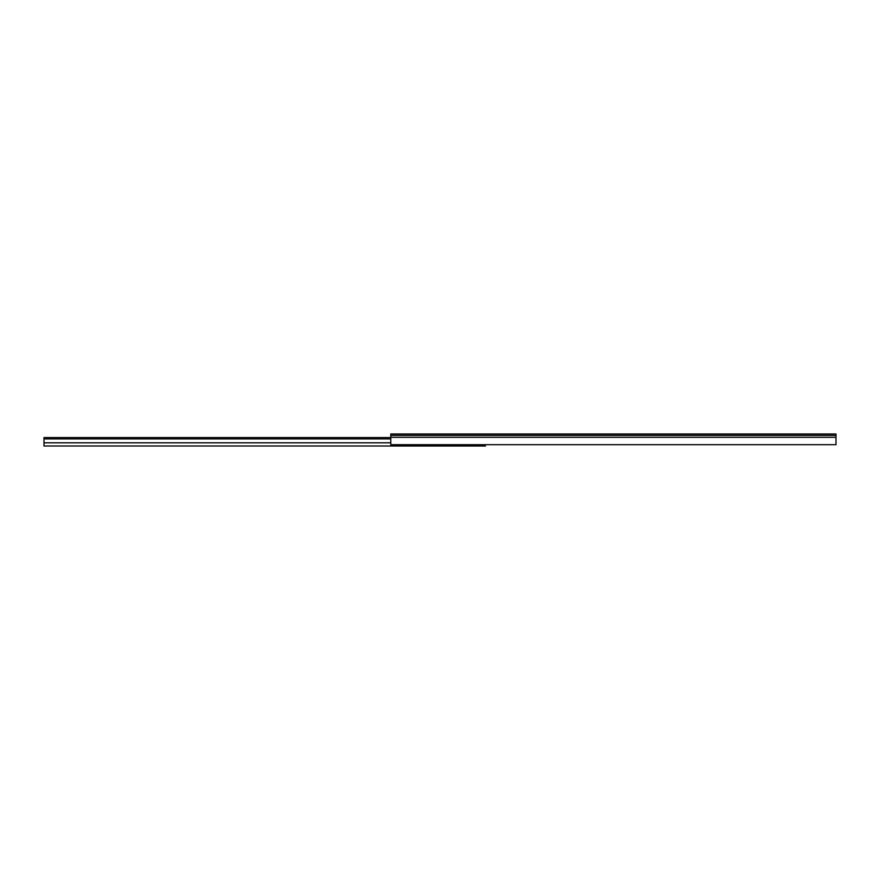 <?xml version="1.0" encoding="UTF-8"?>
<svg xmlns="http://www.w3.org/2000/svg" width="880" height="880" viewBox="0 0 880 880"><rect width="100%" height="100%" fill="white"/><g stroke="black" fill="none" stroke-linecap="round" stroke-linejoin="round"><path stroke-width="1.32" d="M390.797 444.697L836 444.697L836 433.994L390.797 433.994L390.797 444.697M390.797 433.994L393.8 433.994M390.797 437.558L44 437.558L44 438.9L390.797 438.9M485.452 444.697L485.452 446.006L44 446.006L44 438.9M390.797 437.327L836 437.327M390.797 435.391L836 435.391M390.797 442.805L44 442.805"/></g></svg>
